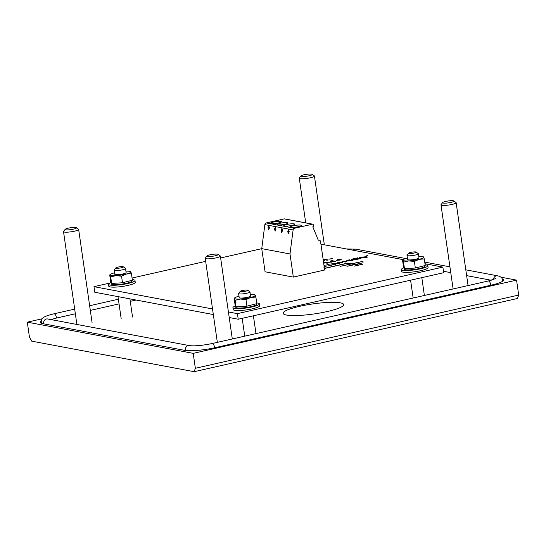 <?xml version="1.0" encoding="UTF-8"?>
<svg xmlns="http://www.w3.org/2000/svg" width="546" height="546" viewBox="0 0 546 546"><rect width="100%" height="100%" fill="white"/><g stroke="black" fill="none" stroke-linecap="round" stroke-linejoin="round"><path stroke-width="0.82" d="M286.459 315.042A30.59 5.051 -8.2 0 0 320.864 312.838A30.59 5.051 -8.2 0 0 343.68 304.579A30.59 5.051 -8.2 0 0 340.349 302.839A30.59 5.051 -8.2 0 0 305.937 305.043A30.59 5.051 -8.2 0 0 283.121 313.308A30.59 5.051 -8.2 0 0 286.459 315.042M136.09 300.027L130.269 301.344M119.042 303.89L90.315 310.394M75.348 313.786L56.927 317.956A13.384 2.211 -8.2 0 0 51.351 319.649M491.243 280.255L466.639 275.628M450.757 272.638L443.475 271.273M194.171 371.696L195.359 368.291L518.7 295.058L517.512 298.464L194.171 371.696L31.716 341.148L29.45 337.087L27.3 322.16L42.172 318.789M500.969 277.197L516.55 280.125L193.209 353.358L195.359 368.291M193.209 353.358L27.3 322.16M516.55 280.125L518.7 295.058M41.203 321.055A22.939 3.788 -8.2 0 0 40.267 322.365A22.939 3.788 -8.2 0 0 42.765 323.669L184.48 350.32A22.939 3.788 -8.2 0 0 215.056 347.693L491.243 285.142A22.939 3.788 -8.2 0 0 503.583 279.921A22.939 3.788 -8.2 0 0 502.313 278.924M303.992 174.775A5.733 0.949 -8.2 0 0 300.962 175.914A5.733 0.949 -8.2 0 0 303.283 176.508A5.733 0.949 -8.2 0 0 309.173 175.751A5.733 0.949 -8.2 0 0 312.155 174.304A5.733 0.949 -8.2 0 0 303.992 174.775M312.155 174.304L314.284 175.846A7.644 1.263 171.8 0 1 314.421 176.044A7.644 1.263 171.8 0 1 310.305 177.784A7.644 1.263 171.8 0 1 299.283 178.221A7.644 1.263 171.8 0 1 299.358 177.996L300.962 175.914M209.93 254.832A5.733 0.949 -8.2 0 0 206.907 255.965A5.733 0.949 -8.2 0 0 209.22 256.559A5.733 0.949 -8.2 0 0 215.117 255.801A5.733 0.949 -8.2 0 0 218.1 254.354A5.733 0.949 -8.2 0 0 209.93 254.832M218.1 254.354L220.222 255.897A7.644 1.263 171.8 0 1 220.366 256.094A7.644 1.263 171.8 0 1 216.25 257.835A7.644 1.263 171.8 0 1 205.221 258.272A7.644 1.263 171.8 0 1 205.303 258.046L206.907 255.965M68.223 228.18A5.733 0.949 -8.2 0 0 65.192 229.313A5.733 0.949 -8.2 0 0 67.513 229.907A5.733 0.949 -8.2 0 0 73.403 229.156A5.733 0.949 -8.2 0 0 76.385 227.702A5.733 0.949 -8.2 0 0 68.223 228.18M76.385 227.702L78.515 229.245A7.644 1.263 171.8 0 1 78.651 229.443A7.644 1.263 171.8 0 1 74.536 231.183A7.644 1.263 171.8 0 1 63.513 231.62A7.644 1.263 171.8 0 1 63.589 231.395L65.192 229.313M445.7 201.426A5.733 0.949 -8.2 0 0 442.676 202.566A5.733 0.949 -8.2 0 0 444.99 203.16A5.733 0.949 -8.2 0 0 450.887 202.402A5.733 0.949 -8.2 0 0 453.869 200.955A5.733 0.949 -8.2 0 0 445.7 201.426M453.869 200.955L455.992 202.498A7.644 1.263 171.8 0 1 456.135 202.689A7.644 1.263 171.8 0 1 452.02 204.429A7.644 1.263 171.8 0 1 440.991 204.873A7.644 1.263 171.8 0 1 441.072 204.648L442.676 202.566M117.861 267.13A3.822 0.628 -8.2 0 0 115.841 267.888A3.822 0.628 -8.2 0 0 117.39 268.284A3.822 0.628 -8.2 0 0 121.314 267.779A3.822 0.628 -8.2 0 0 123.307 266.81A3.822 0.628 -8.2 0 0 117.861 267.13M123.307 266.81L125.43 268.359A5.733 0.949 171.8 0 1 125.532 268.502A5.733 0.949 171.8 0 1 122.447 269.806A5.733 0.949 171.8 0 1 114.182 270.14A5.733 0.949 171.8 0 1 114.237 269.97L115.841 267.888M242.294 290.527A3.822 0.628 -8.2 0 0 240.274 291.291A3.822 0.628 -8.2 0 0 241.817 291.68A3.822 0.628 -8.2 0 0 245.748 291.182A3.822 0.628 -8.2 0 0 247.734 290.213A3.822 0.628 -8.2 0 0 242.294 290.527M247.734 290.213L249.863 291.755A5.733 0.949 171.8 0 1 249.966 291.905A5.733 0.949 171.8 0 1 246.881 293.209A5.733 0.949 171.8 0 1 238.609 293.536A5.733 0.949 171.8 0 1 238.67 293.373L240.274 291.291M410.701 252.388A3.822 0.628 -8.2 0 0 408.681 253.146A3.822 0.628 -8.2 0 0 410.223 253.535A3.822 0.628 -8.2 0 0 414.155 253.037A3.822 0.628 -8.2 0 0 416.141 252.068A3.822 0.628 -8.2 0 0 410.701 252.388M416.141 252.068L418.27 253.617A5.733 0.949 171.8 0 1 418.373 253.76A5.733 0.949 171.8 0 1 415.288 255.064A5.733 0.949 171.8 0 1 407.016 255.398A5.733 0.949 171.8 0 1 407.077 255.228L408.681 253.146M323.334 260.811L323.259 260.292M323.164 259.65L324.761 259.289L328.31 259.957L327.156 260.217L324.153 259.65L324.795 260.756L323.368 261.07M332.569 258.388L329.108 259.173L332.589 258.551M324.44 268.475L347.556 263.24L351.071 263.902L340.103 266.387L351.419 263.971L354.6 264.564L346.942 266.305L354.948 264.633L357.883 265.185L354.518 266.086L362.612 264.257L358.558 265.028L355.623 264.482L363.104 262.783L355.275 264.414L352.088 263.814L363.063 261.329L351.747 263.752L347.884 263.022L324.42 268.339M228.412 311.943L237.421 313.636L442.874 267.103L424.972 263.732M403.228 259.643L320.932 244.164M261.746 248.662L220.632 257.971M205.671 261.363L132.071 278.03M109.855 283.06L93.98 286.657L212.53 308.954M327.928 264.571L331.483 265.24L330.33 265.499L326.774 264.83L327.928 264.571L328.003 265.063M332.507 263.759L335.51 264.325L334.357 264.585L330.808 263.923L338.035 263.534L337.414 262.421L339.237 262.012L342.786 262.681L341.632 262.94L338.629 262.373L339.271 263.472L332.507 263.759L332.575 264.25M345.584 261.534L346.812 261.766L345.659 262.025L342.11 261.357L344.949 261.418L349.297 259.732L346.963 260.865L353.023 260.36L346.512 261.09L345.584 261.534L345.652 262.025M360.988 258.388L354.832 259.951L351.283 259.282L357.671 257.835L352.846 259.097L353.938 259.302L359.227 258.272L354.347 259.377L355.576 259.609L361.015 258.551M366.141 256.763L367.649 257.05L366.496 257.309L359.486 257.425L365.158 256.818L366.168 255.91L367.554 255.596L366.141 256.763L366.216 257.255M324.037 265.704L326.426 265.998M326.01 266.346L325.928 265.752C326.924 266.045 326.139 266.468 323.573 267.028M339.981 259.671L340.936 259.855L339.871 260.094L336.111 260.381L338.506 259.835L337.551 259.657L341.967 259.05L339.981 259.671L340.035 260.053M325.266 262.401L328.276 262.967L327.122 263.227L323.587 262.565L330.794 262.169L330.173 261.063L331.995 260.647L335.551 261.316L334.398 261.582L331.388 261.015L332.036 262.114L325.266 262.401L325.341 262.892M323.764 263.786L324.242 263.875L323.792 263.984M442.874 267.103L443.686 272.7L238.227 319.233L229.218 317.54M93.98 286.657L94.786 292.26L213.336 314.551M237.421 313.636L238.227 319.233M337.783 263.111L338.704 262.899M339.305 262.503L339.237 262.012M338.977 263.541L338.629 262.373M343.332 261.589L343.263 261.097M345.017 261.909L344.949 261.418M347.7 260.51L347.638 260.108M352.914 259.589L352.846 259.097M354.006 259.794L353.938 259.302M354.415 259.869L354.347 259.377M365.711 257.159L366.148 256.777M366.277 256.654L366.168 255.91M323.314 260.387L324.228 260.183M324.829 259.78L324.761 259.289M324.508 260.817L324.153 259.65M325.252 266.421L325.73 266.455M325.034 266.666L324.761 266.011L324.071 265.943M324.181 266.707L325 266.434L324.761 266.011M338.691 259.964L338.616 259.418M339.639 260.046L339.571 259.596M330.548 261.746L331.463 261.541M332.07 261.138L331.995 260.647M331.743 262.182L331.388 261.015M111.138 282.535A13.384 2.211 -8.2 0 0 108.497 284.295L108.763 286.159A13.384 2.211 -8.2 0 0 110.224 286.923A13.384 2.211 -8.2 0 0 125.273 285.954A13.384 2.211 -8.2 0 0 135.258 282.343L134.985 280.473A13.384 2.211 -8.2 0 0 133.531 279.716A13.384 2.211 -8.2 0 0 132.289 279.559M108.497 284.295A13.384 2.211 -8.2 0 0 109.951 285.053A13.384 2.211 -8.2 0 0 125.007 284.091A13.384 2.211 -8.2 0 0 134.985 280.473M235.565 305.931A13.384 2.211 -8.2 0 0 232.924 307.691L233.197 309.562A13.384 2.211 -8.2 0 0 234.65 310.319A13.384 2.211 -8.2 0 0 249.706 309.357A13.384 2.211 -8.2 0 0 259.684 305.74L259.418 303.876A13.384 2.211 -8.2 0 0 257.958 303.112A13.384 2.211 -8.2 0 0 256.722 302.955M232.924 307.691A13.384 2.211 -8.2 0 0 234.384 308.456A13.384 2.211 -8.2 0 0 249.433 307.487A13.384 2.211 -8.2 0 0 259.418 303.876M403.979 267.793A13.384 2.211 -8.2 0 0 401.33 269.553L401.603 271.417A13.384 2.211 -8.2 0 0 403.057 272.181A13.384 2.211 -8.2 0 0 418.113 271.212A13.384 2.211 -8.2 0 0 428.091 267.601L427.825 265.731A13.384 2.211 -8.2 0 0 426.365 264.974A13.384 2.211 -8.2 0 0 425.129 264.817M401.33 269.553A13.384 2.211 -8.2 0 0 402.791 270.311A13.384 2.211 -8.2 0 0 417.84 269.349A13.384 2.211 -8.2 0 0 427.825 265.731M111.125 282.439L111.336 283.886A10.517 1.734 -8.2 0 0 111.364 283.981A10.517 1.734 -8.2 0 0 122.284 284.056A10.517 1.734 -8.2 0 0 132.146 280.883L132.064 280.316M122.495 282.773L132.385 280.235L131.443 273.689L126.365 274.037L121.553 276.221L115.991 275.634L110.695 276.877L111.637 283.429L117.069 283.101L122.495 282.773L121.553 276.221M111.637 283.429L110.661 281.545L109.719 275L110.695 276.877M109.719 275L110.074 275.02A10.517 1.734 -8.2 0 0 115.991 275.634A10.517 1.734 -8.2 0 0 126.365 274.037A10.517 1.734 -8.2 0 0 130.828 271.833L131.443 273.689M130.474 271.806L130.828 271.833A10.517 1.734 -8.2 0 0 130.337 271.492A10.517 1.734 -8.2 0 0 125.921 271.171M114.79 274.297A5.733 0.949 -8.2 0 0 114.967 274.447A5.733 0.949 -8.2 0 0 120.584 274.365A5.733 0.949 -8.2 0 0 125.996 272.857A5.733 0.949 -8.2 0 0 126.112 272.556M114.564 272.802A10.517 1.734 -8.2 0 0 114.53 272.816A10.517 1.734 -8.2 0 0 110.415 274.365A10.517 1.734 -8.2 0 0 110.074 275.02M235.558 305.842L235.763 307.282A10.517 1.734 -8.2 0 0 235.797 307.378A10.517 1.734 -8.2 0 0 246.717 307.459A10.517 1.734 -8.2 0 0 256.579 304.286L256.497 303.719M246.929 306.176L256.818 303.637L255.876 297.085L250.798 297.44L245.987 299.624L240.424 299.037L235.121 300.28L236.063 306.832L246.929 306.176L245.987 299.624M236.063 306.832L235.094 304.948L234.152 298.396L235.121 300.28M234.152 298.396L234.5 298.423A10.517 1.734 -8.2 0 0 240.424 299.037A10.517 1.734 -8.2 0 0 250.798 297.44A10.517 1.734 -8.2 0 0 255.255 295.229L255.876 297.085M254.9 295.209L255.255 295.229A10.517 1.734 -8.2 0 0 254.77 294.895A10.517 1.734 -8.2 0 0 250.348 294.567M239.223 297.7A5.733 0.949 -8.2 0 0 239.401 297.843A5.733 0.949 -8.2 0 0 245.018 297.761A5.733 0.949 -8.2 0 0 250.423 296.26A5.733 0.949 -8.2 0 0 250.539 295.959M238.998 296.205A10.517 1.734 -8.2 0 0 238.964 296.212A10.517 1.734 -8.2 0 0 234.848 297.761A10.517 1.734 -8.2 0 0 234.5 298.423M403.965 267.697L404.17 269.144A10.517 1.734 -8.2 0 0 404.204 269.239A10.517 1.734 -8.2 0 0 415.124 269.315A10.517 1.734 -8.2 0 0 424.986 266.141L424.904 265.574M415.335 268.031L425.225 265.493L424.283 258.947L419.205 259.295L414.394 261.479L408.831 260.892L403.528 262.135L404.47 268.687L415.335 268.031L414.394 261.479M404.47 268.687L403.501 266.803L402.559 260.258L403.528 262.135M402.559 260.258L402.907 260.278A10.517 1.734 -8.2 0 0 408.831 260.892A10.517 1.734 -8.2 0 0 419.205 259.295A10.517 1.734 -8.2 0 0 423.662 257.091L424.283 258.947M423.307 257.064L423.662 257.091A10.517 1.734 -8.2 0 0 423.177 256.75A10.517 1.734 -8.2 0 0 418.755 256.429M407.63 259.555A5.733 0.949 -8.2 0 0 407.807 259.705A5.733 0.949 -8.2 0 0 413.424 259.623A5.733 0.949 -8.2 0 0 418.83 258.115A5.733 0.949 -8.2 0 0 418.946 257.814M407.405 258.06A10.517 1.734 -8.2 0 0 407.371 258.074A10.517 1.734 -8.2 0 0 403.255 259.623A10.517 1.734 -8.2 0 0 402.907 260.278M268.516 229.955L268.004 227.689L269.437 227.928L268.516 229.955M288.274 233.674L287.756 231.402L289.196 231.64L288.274 233.674M281.688 232.432L281.17 230.166L282.61 230.405L281.688 232.432M275.102 231.197L274.583 228.924L276.023 229.17L275.102 231.197M278.528 222.973A5.542 0.915 171.8 0 1 270.536 223.287A5.542 0.915 171.8 0 1 273.519 222.024A5.542 0.915 171.8 0 1 281.511 221.71A5.542 0.915 171.8 0 1 278.528 222.973M298.287 226.686A5.542 0.915 171.8 0 1 290.288 227.006A5.542 0.915 171.8 0 1 293.27 225.744A5.542 0.915 171.8 0 1 301.262 225.423A5.542 0.915 171.8 0 1 298.287 226.686M291.7 225.443A5.542 0.915 171.8 0 1 283.708 225.764A5.542 0.915 171.8 0 1 286.691 224.502A5.542 0.915 171.8 0 1 294.683 224.181A5.542 0.915 171.8 0 1 291.7 225.443M285.114 224.208A5.542 0.915 171.8 0 1 277.122 224.529A5.542 0.915 171.8 0 1 280.105 223.266A5.542 0.915 171.8 0 1 288.097 222.945A5.542 0.915 171.8 0 1 285.114 224.208M293.332 277.095L265.076 271.778L261.746 248.642L264.858 224.618A1.911 1.699 100.7 0 1 266.277 222.945L294.533 228.255L312.489 224.188A0.764 0.676 -79.3 0 1 313.274 224.781L313.541 226.651L312.803 226.815L318.277 240.226L318.618 240.144A1.911 1.699 -79.3 0 1 320.57 241.632L324.658 270.004L293.332 277.095L290.001 253.951L261.746 248.642M312.742 224.188L284.486 218.871A0.764 0.676 100.7 0 0 284.234 218.878L266.277 222.945M294.533 228.255A1.911 1.699 -79.3 0 0 293.113 229.934L290.001 253.951M268.004 227.689L268.762 225.812L269.437 227.928M287.756 231.402L288.513 229.525L289.196 231.64M281.17 230.166L281.927 228.289L282.61 230.405M275.348 227.054L276.023 229.17M74.679 309.118L53.917 313.82A3.822 1.638 77.2 0 1 54.225 313.82A3.822 1.638 77.2 0 1 56.491 317.874A3.822 1.638 77.2 0 1 56.518 318.052M43.673 323.839A3.822 3.392 -79.3 0 1 43.605 323.478A3.822 3.392 -79.3 0 1 46.437 318.987A3.822 3.392 -79.3 0 1 47.679 318.96L47.366 318.919M405.733 258.538L355.869 249.16A3.822 3.392 100.7 0 0 354.62 249.181A3.822 3.392 100.7 0 0 352.893 250.177M490.834 285.23A3.822 1.638 -102.8 0 0 490.813 285.06A3.822 1.638 -102.8 0 0 488.547 280.999A3.822 1.638 -102.8 0 0 488.24 281.006L495.911 278.508M502.641 281.231L502.634 280.057C502.259 277.832 500.573 276.419 497.577 275.812A3.822 3.392 100.7 0 0 496.334 275.832A3.822 3.392 100.7 0 0 493.468 279.572M185.381 350.464A3.822 3.392 -79.3 0 1 185.319 350.129A3.822 3.392 -79.3 0 1 188.152 345.638A3.822 3.392 -79.3 0 1 189.394 345.611C194.519 346.239 202.068 345.557 212.053 343.557L488.24 281.006M214.646 347.788A3.822 1.638 -102.8 0 0 214.626 347.611A3.822 1.638 -102.8 0 0 212.36 343.557A3.822 1.638 -102.8 0 0 212.053 343.557M365.629 257.146L365.533 256.483M293.113 229.934L264.858 224.618M312.489 224.188L284.234 218.878M318.216 240.069L318.618 240.144M53.917 313.82C45.611 315.82 43.83 317.212 43.175 317.792C41.946 318.454 41.298 319.936 41.216 322.229L41.537 323.362M355.869 249.16L346.26 248.928M118.373 299.222L89.646 305.733M47.679 318.96L189.394 345.611M497.577 275.812L465.806 269.833M449.924 266.844L424.74 262.107M299.283 178.221L305.712 222.864M314.421 176.044L324.331 244.806M205.221 258.272L217.342 342.362M220.366 256.094L232.303 338.97M63.513 231.62L76.89 324.454M78.651 229.443L92.097 322.754M440.991 204.873L453.112 288.964M456.135 202.689L468.072 285.572M114.182 270.14L114.776 274.242M117.997 296.621L121.171 318.666M125.532 268.502L126.126 272.611M129.907 298.867L132.528 317.028M238.609 293.536L239.203 297.645M242.185 318.338L244.751 336.152M249.966 291.905L250.559 296.007M253.405 315.793L255.978 333.613M407.016 255.398L407.609 259.5M410.592 280.194L413.158 298.007M418.373 253.76L418.966 257.869M421.812 277.655L424.385 295.468M325.218 266.216L325.327 266.967M110.415 274.365L109.821 274.809M234.848 297.761L234.248 298.212M403.255 259.623L402.655 260.067M319.239 240.138L318.161 239.933M275.341 227.047L274.583 228.924"/></g></svg>
